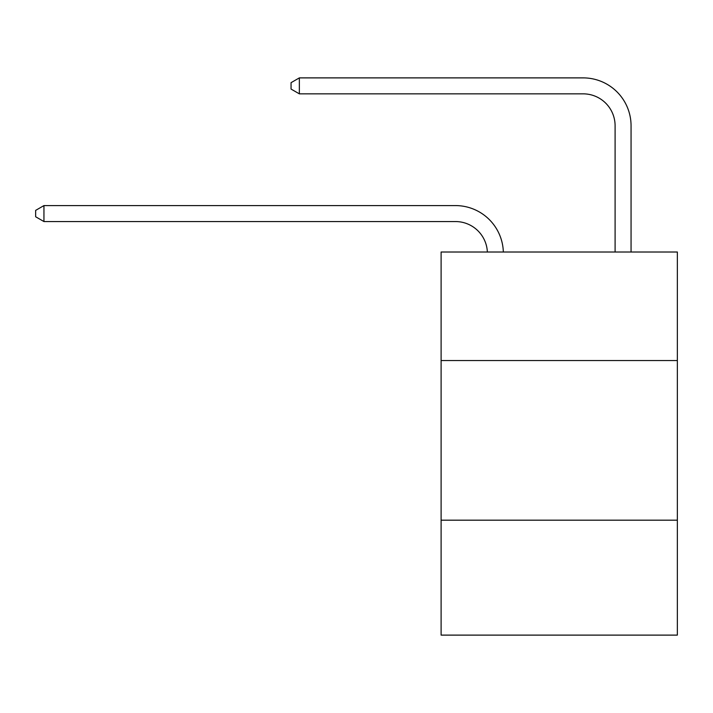 <?xml version="1.0" encoding="UTF-8"?>
<svg xmlns="http://www.w3.org/2000/svg" width="713" height="713" viewBox="0 0 713 713"><rect width="100%" height="100%" fill="white"/><g stroke="black" fill="none" stroke-linecap="round" stroke-linejoin="round"><path stroke-width="1.07" d="M677.35 360.555L677.35 252.01L441.106 252.01L441.106 360.555L677.35 360.555L677.35 635.114L441.106 635.114L441.106 360.555M677.35 520.178L441.106 520.178M455.464 221.556A31.925 31.925 178.8 0 1 487.362 252.01A31.925 31.925 0 0 0 455.464 221.556L43.948 221.556L35.65 216.761L35.65 210.38L43.948 205.585L455.464 205.585A47.887 47.887 -1.2 0 1 503.333 252.01M615.096 252.01L615.096 125.773A31.925 31.925 0 0 0 583.172 93.849L299.353 93.849L291.056 89.063L291.056 82.672L299.353 77.886L583.172 77.886A47.887 47.887 1.2 0 1 631.058 125.773L631.058 252.01M615.096 125.773A31.925 31.925 -178.8 0 0 583.172 93.849A31.925 31.925 -178.8 0 1 615.096 125.773A31.925 31.925 -178.8 0 0 583.172 93.849A31.925 31.925 -178.8 0 1 615.096 125.773A31.925 31.925 -178.8 0 0 583.172 93.849A31.925 31.925 -178.8 0 1 615.096 125.773A31.925 31.925 -178.8 0 0 583.172 93.849A31.925 31.925 -178.8 0 1 615.096 125.773A31.925 31.925 -178.8 0 0 583.172 93.849A31.925 31.925 -178.8 0 1 615.096 125.773A31.925 31.925 -178.8 0 0 583.172 93.849A31.925 31.925 -178.8 0 1 615.096 125.773A31.925 31.925 -178.8 0 0 583.172 93.849A31.925 31.925 -178.8 0 1 615.096 125.773A31.925 31.925 -178.8 0 0 583.172 93.849A31.925 31.925 -178.8 0 1 615.096 125.773A31.925 31.925 -178.8 0 0 583.172 93.849A31.925 31.925 -178.8 0 1 615.096 125.773A31.925 31.925 -178.8 0 0 583.172 93.849A31.925 31.925 -178.8 0 1 615.096 125.773A31.925 31.925 -178.8 0 0 583.172 93.849A31.925 31.925 -178.8 0 1 615.096 125.773A31.925 31.925 -178.8 0 0 583.172 93.849A31.925 31.925 -178.8 0 1 615.096 125.773A31.925 31.925 -178.8 0 0 583.172 93.849A31.925 31.925 -178.8 0 1 615.096 125.773A31.925 31.925 -178.8 0 0 583.172 93.849A31.925 31.925 -178.8 0 1 615.096 125.773A31.925 31.925 -178.8 0 0 583.172 93.849A31.925 31.925 -178.8 0 1 615.096 125.773A31.925 31.925 -178.8 0 0 583.172 93.849A31.925 31.925 -178.8 0 1 615.096 125.773M43.948 205.585L43.948 221.556M299.353 77.886L299.353 93.849"/></g></svg>
